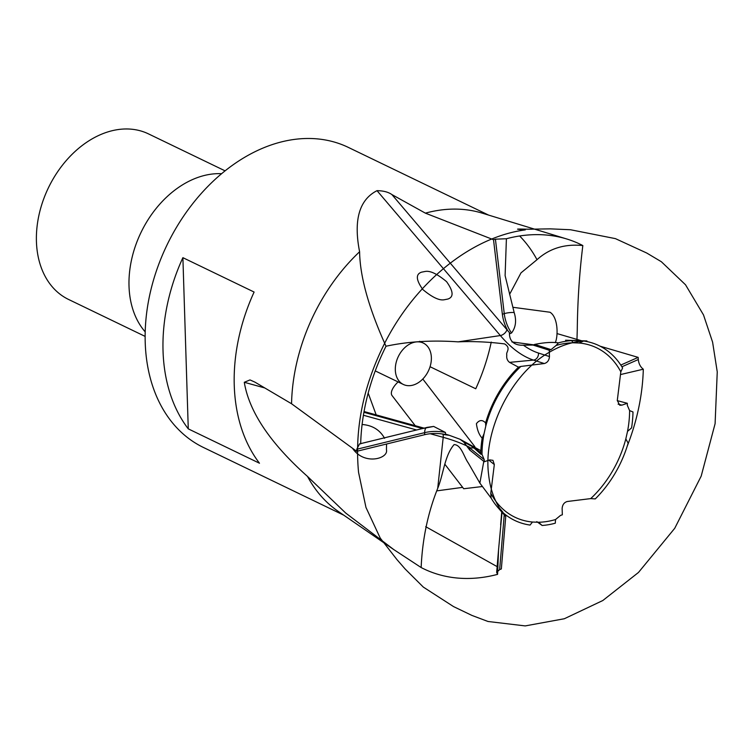 <?xml version="1.0" encoding="UTF-8"?>
<svg xmlns="http://www.w3.org/2000/svg" width="755" height="755" viewBox="0 0 755 755"><rect width="100%" height="100%" fill="white"/><g stroke="black" fill="none" stroke-linecap="round" stroke-linejoin="round"><path stroke-width="1.13" d="M579.113 343.006L583.672 341.005A97.027 70.385 115.8 0 1 622.601 367.978L620.818 371.809A94.045 68.233 115.8 0 0 579.113 343.006L573.158 342.789A94.045 68.233 115.8 0 0 556.076 345.488L551.065 349.631L534.682 344.412C544.582 342.44 552.49 341.93 558.417 342.883L556.076 345.488M573.158 342.789L571.601 340.59A97.027 70.385 115.8 0 0 558.417 342.883M485.776 426.141L485.597 422.913A97.027 70.385 115.8 0 1 518.449 367.156L520.884 366.43A94.045 68.233 115.8 0 0 485.776 426.141L484.068 433.663A94.045 68.233 115.8 0 0 482.001 454.416L484.238 459.644L469.544 447.828L473.961 447.951L480.746 454.123L481.992 454.416M484.068 433.663L482.162 438.164A97.027 70.385 115.8 0 0 480.746 454.123M532.483 522.035L530.057 525.065A97.027 70.385 115.8 0 1 497.753 507.369A97.027 70.385 115.8 0 1 491.127 498.092L490.778 493.232A94.045 68.233 115.8 0 0 532.483 522.035L538.438 522.252A94.045 68.233 115.8 0 0 555.529 519.544L560.531 515.401L562.333 514.806L562.135 508.492C562.447 504.727 564.164 502.396 567.279 501.499L590.712 498.602A94.045 68.233 115.8 0 0 625.819 438.9L627.528 431.369A94.045 68.233 115.8 0 0 629.604 410.616L627.358 405.397L627.311 403.283L617.269 400.641M538.777 522.451L542.128 525.471A97.027 70.385 115.8 0 0 555.312 523.187L555.529 519.544M590.712 498.602L595.28 498.904A97.027 70.385 115.8 0 0 628.132 443.147L625.819 438.9M627.528 431.369L631.567 427.896A97.027 70.385 115.8 0 0 632.983 411.947L632.511 411.834M632.983 411.947L629.604 410.616M583.672 341.005L571.233 340.562M567.298 341.034L565.589 340.212L571.601 340.59M511.56 332.974A22.98 11.646 73.2 0 1 504.255 313.646L495.422 239.184L506.407 238.74L505.104 275.613L514.164 312.523C516.665 320.535 515.797 327.349 511.56 332.974L509.804 333.738L509.455 332.587C508.993 343.874 518.024 345.526 523.385 345.186L533.049 345.063L534.682 344.412M533.049 345.063L549.262 350.235L551.065 349.631M495.422 239.184L493.525 239.741L502.358 314.222A22.98 11.646 -106.8 0 0 507.888 330.822A108.059 54.756 -106.8 0 0 509.455 332.587M523.385 345.186A108.059 54.756 -106.8 0 0 538.438 353.029L549.461 356.539L549.262 350.235M518.449 367.156L509.54 362.372C507.284 360.597 506.369 358.134 506.803 354.973C505.718 351.953 511.541 348.272 504.642 343.921C488.438 341.873 472.932 341.184 458.125 341.855C432.02 340.043 407.983 341.505 386.003 346.234C368.78 308.172 359.984 276.679 359.597 251.755A166.61 120.866 115.8 0 0 291.553 403.755L254.935 382.143L250.32 380.058M520.884 366.43L544.317 363.542L533.511 360.088A5.747 4.681 107.7 0 0 538.438 353.029M485.597 422.913C482.398 419.572 479.331 419.837 476.405 423.687C477.245 430.105 479.161 434.927 482.162 438.164M445.422 432.455A22.98 10.381 0.9 0 0 424.65 432.653L356.756 449.272L359.54 443.912L427.453 427.33L433.672 426.433L445.422 432.455L445.639 434.559L444.45 434.644L449.376 435.333L459.974 439.24L463.768 442.062L469.752 450.065L469.544 447.828M469.752 450.065L484.285 461.758L484.238 459.644M356.756 449.272L356.709 451.32L424.612 434.701A22.98 10.381 -179.1 0 1 441.996 433.917A108.059 48.792 -179.1 0 1 444.45 434.644M441.996 433.917A22.98 10.381 -179.1 0 1 445.639 434.559M490.778 493.232L494.317 464.551L492.958 460.342L489.684 459.889L484.285 461.758M491.127 498.092L479.869 483.106L468.308 463.013C464.051 457.2 461.296 444.648 454.076 444.61C444.535 455.699 443.553 474.036 437.711 488.362C427.906 512.777 422.385 539.164 421.148 567.543L393.761 549.574L345.705 513.041L307.511 476.443A166.61 120.866 115.8 0 0 338.193 511.352L393.761 549.574M536.796 521.63L542.128 525.471M618.1 404.142L621.912 405.142L627.311 403.283M620.818 371.809L617.288 400.48L619.77 405.265L621.912 405.142M504.331 513.777L499.64 569.61L496.658 572.365L497.573 574.366L498.564 549.753L502.056 511.805M621.894 366.788L638.305 359.531C638.73 363.712 640.391 366.939 643.307 369.204L620.478 374.574M576.933 340.713L577.264 330.039C577.584 301.056 579.444 272.895 582.832 245.554A180.171 130.709 -64.2 0 0 566.731 238.976A180.171 130.709 -64.2 0 0 506.407 238.74M509.587 294.365L520.997 272.866L537.003 259.701C549.404 248.452 564.683 243.733 582.832 245.554M537.003 259.701A166.61 120.866 115.8 0 0 519.638 235.975M566.731 238.976L482.124 213.118A166.61 120.866 115.8 0 0 425.376 213.146L391.902 194.573L506.926 329.709A108.059 54.756 -106.8 0 0 507.888 330.822M493.525 239.741L425.376 213.146M425.065 271.479L421.601 272.159C415.571 274.131 415.986 279.926 422.857 289.552C432.219 297.357 439.401 300.754 444.374 299.735L447.838 299.055C453.868 297.083 453.453 291.288 446.573 281.662C437.211 273.857 430.039 270.469 425.065 271.479M509.54 362.372L533.511 360.088A113.712 57.625 73.2 0 1 500.348 335.55L377.019 190.666C359.21 199.754 353.406 220.12 359.597 251.755M360.673 443.902A180.171 130.709 -64.2 0 1 386.003 346.234M356.709 451.32L291.553 403.755M352.528 448.281C364.127 465.807 388.759 458.568 386.447 449.763L386.551 444.016M384.588 438.306C379.888 429.897 372.394 425.291 362.107 424.489M264.75 387.947L244.29 382.285C249.178 411.843 270.252 443.232 307.511 476.443M497.573 574.366A180.171 130.709 -64.2 0 1 421.148 567.543M497.139 566.627L425.707 526.688M499.64 569.61L501.339 568.959L505.869 514.995M482.19 486.55L463.712 488.74L444.95 464.344M436.89 490.854L462.655 487.362M643.307 369.204A180.171 130.709 -64.2 0 1 627.169 446.29M638.305 359.531L638.154 357.379L600.14 346.205M582.171 340.93L556.945 333.559M512.9 307.285L549.999 312.24C558.134 317.194 558.304 336.117 555.255 342.685M221.574 173.697A91.921 66.685 115.8 0 0 141.053 232.361A91.921 66.685 115.8 0 0 145.224 331.898M225.056 170.838L148.48 133.88A91.921 66.685 115.8 0 0 48.471 187.684A91.921 66.685 115.8 0 0 68.573 299.452L145.158 336.409M414.004 384.805A22.98 16.676 115.8 0 0 430.699 364.316A22.98 16.676 115.8 0 0 423.329 343.072A22.98 16.676 115.8 0 0 398.329 356.52A22.98 16.676 115.8 0 0 403.359 384.465A22.98 16.676 115.8 0 0 414.004 384.805M549.461 356.539C549.149 360.314 547.432 362.645 544.317 363.542M398.093 381.926A17.233 7.361 142.4 0 0 392.062 395.582L415.212 425.688M638.154 357.379L620.789 365.061M491.25 342.081A166.61 120.866 -64.2 0 1 475.744 388.768L430.057 366.722M188.269 428.859L259.484 463.23A166.61 120.866 -64.2 0 1 254.105 292.043L182.889 257.672A166.61 120.866 115.8 0 0 188.269 428.859L182.889 257.672M377.019 190.666C383.389 190.751 388.344 192.053 391.902 194.573M244.29 382.285L249.943 379.944M488.598 215.099L348.31 147.385A166.61 120.866 115.8 0 0 167.044 244.903A166.61 120.866 115.8 0 0 203.482 447.488L343.78 515.193M502.358 314.222L504.255 313.646A9.192 2.605 173.2 0 1 514.164 312.523M424.612 434.701L424.65 432.653A9.192 4.115 76.2 0 1 427.019 427.387A9.192 4.115 76.2 0 1 427.453 427.33M463.768 442.062A108.059 48.792 -179.1 0 1 479.802 451.943L480.775 452.726M494.317 464.551L488.872 460.173M479.869 483.106L483.795 461.362M458.125 341.855L500.348 335.55A5.747 3.237 139.6 0 0 506.926 329.709M480.803 451.801A5.747 4.436 128.8 0 0 479.802 451.943M469.544 447.253A113.712 51.349 0.9 0 0 443.204 437.334A5.747 2.548 105.5 0 0 442.94 434.191M437.711 488.362L443.204 437.334L430.237 433.738M416.581 429.963L363.419 415.25M363.919 412.305L422.451 428.5M480.756 453.415L473.951 447.951M420.931 428.878L433.672 426.433M371.196 441.052L360.682 443.629M480.859 450.697L459.974 439.24M445.601 434.144L449.376 435.324M501.773 511.531L500.65 524.857M498.555 549.753L496.658 572.365M375.244 370.903L403.359 384.465M419.676 341.307L423.329 343.072M376.179 414.882L368.176 393.091M474.867 446.705L422.8 379.01M533.606 344.827L511.928 341.94M364.052 411.532L424.008 428.123M497.753 507.369L505.406 516.212L500.725 510.135C499.319 508.36 506.916 516.835 499.546 508.209C493.581 498.47 489.938 487.249 488.608 474.527C482.917 430.671 510.937 374.084 549.027 352.453C561.503 344.988 574.14 341.147 586.937 340.939L565.589 340.212M358.559 472.366L365.967 507.445L380.237 538.088L396.894 559.53L405.209 569.062L423.329 587.097L453.519 606.576L471.922 615.419L487.985 621.478L525.216 625.914L564.334 618.741L602.811 600.527L638.475 572.46L674.744 528.283L701.178 476.15L715.098 423.668L717.25 371.894L712.597 342.138L703.5 314.911L685.521 284.777L661.371 261.74L646.705 253.01L615.438 238.637L570.478 229.737L550.263 228.859L532.19 229.161C532.832 229.482 504.274 228.359 525.291 229.888C470.705 237.108 414.92 282.851 384.361 343.865C363.098 386.551 354.491 429.378 358.559 472.366"/></g></svg>
